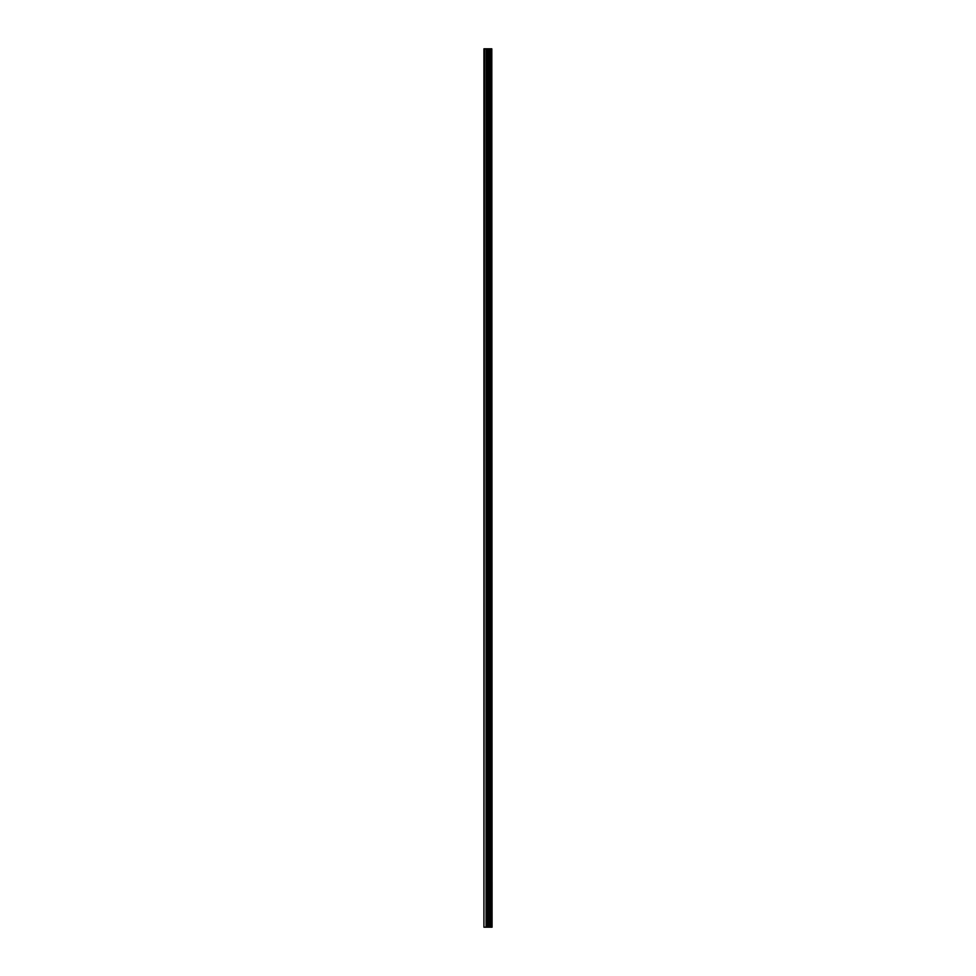 <?xml version="1.0" encoding="UTF-8"?>
<svg xmlns="http://www.w3.org/2000/svg" width="976" height="976" viewBox="0 0 976 976"><rect width="100%" height="100%" fill="white"/><g stroke="black" fill="none" stroke-linecap="round" stroke-linejoin="round"><path stroke-width="1.46" d="M491.062 48.8L491.758 48.8L491.758 927.2L491.806 48.8L492.075 927.2L491.062 927.2L491.062 48.8L483.925 48.8L483.925 927.2L484.486 48.8M484.486 927.2L491.062 927.2M491.013 927.2L491.013 48.8M489.391 927.2L489.391 48.8M489.318 927.2L489.318 48.8M490.952 927.2L490.952 48.8M490.83 927.2L490.83 48.8M490.306 927.2L490.306 48.8M490.172 927.2L490.172 48.8M490.123 927.2L490.123 48.8M490.074 927.2L490.074 48.8M489.037 927.2L489.037 48.8M488.781 927.2L488.781 48.8M487.732 927.2L487.732 48.8M487.475 927.2L487.475 48.8M486.353 927.2L486.353 48.8M486.097 927.2L486.097 48.8"/></g></svg>
